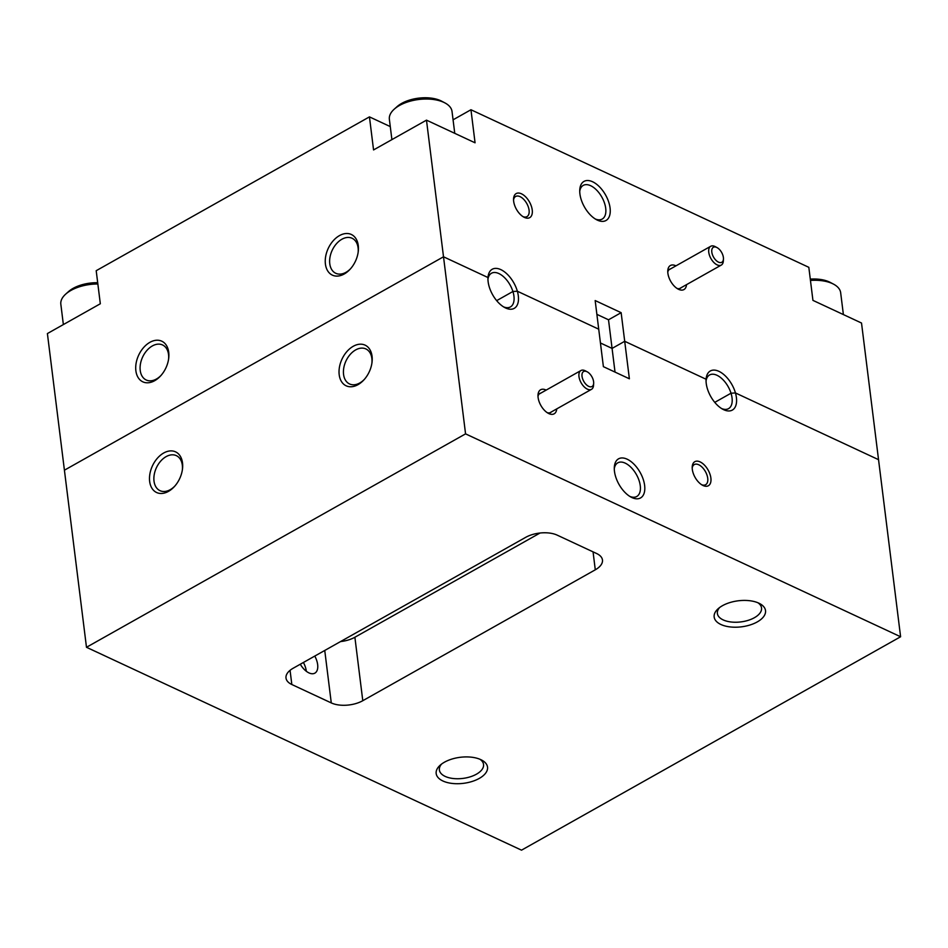 <?xml version="1.0" encoding="UTF-8"?>
<svg xmlns="http://www.w3.org/2000/svg" width="948" height="948" viewBox="0 0 948 948"><rect width="100%" height="100%" fill="white"/><g stroke="black" fill="none" stroke-linecap="round" stroke-linejoin="round"><path stroke-width="1.42" d="M303.407 662.474A15.358 8.319 -119.4 0 1 306.275 670.994A15.358 8.319 -119.4 0 1 306.311 671.279M314.783 656.075A15.358 8.319 -119.4 0 1 317.651 664.595A15.358 8.319 -119.4 0 1 314.854 673.151A15.358 8.319 -119.4 0 1 300.291 664.228M692.313 469.379A13.805 7.477 60.6 0 0 702.575 485.269A13.805 7.477 60.6 0 0 710.881 478.041A13.805 7.477 60.6 0 0 701.165 462.458A13.805 7.477 60.6 0 0 692.218 466.878A13.805 7.477 60.6 0 0 692.313 469.379M701.627 484.712A11.554 6.257 60.6 0 0 705.62 484.712A11.554 6.257 60.6 0 0 707.729 478.266A11.554 6.257 60.6 0 0 702.314 467.4A11.554 6.257 60.6 0 0 694.28 464.567A11.554 6.257 60.6 0 0 692.206 467.98M546.155 390.102A13.805 7.477 60.6 0 0 538.002 394.961A13.805 7.477 60.6 0 0 538.097 397.461A13.805 7.477 60.6 0 0 548.359 413.352A13.805 7.477 60.6 0 0 556.737 408.896M547.138 412.605A10.949 5.937 60.6 0 0 550.669 412.51A10.949 5.937 60.6 0 0 551.499 411.847M614.47 471.346A22.432 12.146 60.6 0 0 631.131 497.167A22.432 12.146 60.6 0 0 644.628 485.412A22.432 12.146 60.6 0 0 628.856 460.1A22.432 12.146 60.6 0 0 614.316 467.281A22.432 12.146 60.6 0 0 614.47 471.346M629.839 496.408A19.327 10.464 60.6 0 0 636.748 496.491A19.327 10.464 60.6 0 0 640.267 485.72A19.327 10.464 60.6 0 0 631.214 467.565A19.327 10.464 60.6 0 0 617.8 462.825A19.327 10.464 60.6 0 0 614.28 468.774M503.507 306.844A19.327 10.464 60.6 0 0 510.427 306.927A19.327 10.464 60.6 0 0 513.934 296.143A19.327 10.464 60.6 0 0 512.915 291.498L517.347 291.226L598.721 329.181L595.166 300.552L621.141 312.674L624.708 341.304L706.094 379.247A22.432 12.146 60.6 0 0 706.082 379.425A22.432 12.146 60.6 0 0 706.236 383.49A22.432 12.146 60.6 0 0 722.909 409.311A22.432 12.146 60.6 0 0 736.406 397.556A22.432 12.146 60.6 0 0 735.447 392.946L878.547 459.673L735.447 392.946A22.432 12.146 60.6 0 0 718.928 371.343A22.432 12.146 60.6 0 0 706.094 379.247L706.07 379.71M721.606 408.552A19.327 10.464 60.6 0 0 728.526 408.647A19.327 10.464 60.6 0 0 732.046 397.864A19.327 10.464 60.6 0 0 731.015 393.219L735.447 392.946L731.015 393.219L714.756 402.367L731.015 393.219A19.327 10.464 60.6 0 0 709.566 374.97A19.327 10.464 60.6 0 0 706.059 380.93M86.481 647.283L465.563 433.864L900.6 636.76L521.519 850.166L86.481 647.283L64.417 470.196L443.51 256.789L487.995 277.539A22.432 12.146 60.6 0 0 487.983 277.705A22.432 12.146 60.6 0 0 488.137 281.769A22.432 12.146 60.6 0 0 504.81 307.59A22.432 12.146 60.6 0 0 518.307 295.847A22.432 12.146 60.6 0 0 517.347 291.226A22.432 12.146 60.6 0 0 500.828 269.623A22.432 12.146 60.6 0 0 487.995 277.539L487.971 277.989M496.657 300.646L512.915 291.498L496.657 300.646M149.654 481.43A22.432 15.038 -65 0 0 174.337 486.632A22.432 15.038 -65 0 0 182.454 469.213A22.432 15.038 -65 0 0 182.514 462.932A22.432 15.038 -65 0 0 163.696 453.002A22.432 15.038 -65 0 0 149.654 481.43M182.36 469.935A19.327 12.952 -65 0 0 182.324 465.184A19.327 12.952 -65 0 0 176.34 455.644A19.327 12.952 -65 0 0 160.65 461.166A19.327 12.952 -65 0 0 154.014 481.122A19.327 12.952 -65 0 0 160.011 490.673A19.327 12.952 -65 0 0 174.823 486.087M339.194 374.721A22.432 15.038 -65 0 0 363.878 379.923A22.432 15.038 -65 0 0 371.995 362.515A22.432 15.038 -65 0 0 372.054 356.235A22.432 15.038 -65 0 0 353.237 346.293A22.432 15.038 -65 0 0 339.194 374.721M371.9 363.226A19.327 12.952 -65 0 0 371.865 358.486A19.327 12.952 -65 0 0 365.881 348.935A19.327 12.952 -65 0 0 350.191 354.457A19.327 12.952 -65 0 0 343.567 374.424A19.327 12.952 -65 0 0 349.551 383.964A19.327 12.952 -65 0 0 364.364 379.39M757.926 602.762A22.254 11.281 -7.1 0 1 761.54 607.964A22.254 11.281 -7.1 0 1 754.43 617.693A22.254 11.281 -7.1 0 1 731.204 622.006A22.254 11.281 -7.1 0 1 717.375 613.463A22.254 11.281 -7.1 0 1 719.615 607.526M722.447 605.701A25.88 13.118 -7.1 0 1 759.656 603.568A25.88 13.118 -7.1 0 1 757.251 621.924A25.88 13.118 -7.1 0 1 723.336 625.455A25.88 13.118 -7.1 0 1 718.122 608.746A25.88 13.118 -7.1 0 1 722.447 605.701M479.925 759.253A22.254 11.281 -7.1 0 1 483.551 764.467A22.254 11.281 -7.1 0 1 476.429 774.196A22.254 11.281 -7.1 0 1 453.203 778.509A22.254 11.281 -7.1 0 1 439.374 769.966A22.254 11.281 -7.1 0 1 441.614 764.029M444.446 762.204A25.88 13.118 -7.1 0 1 481.667 760.071A25.88 13.118 -7.1 0 1 479.25 778.427A25.88 13.118 -7.1 0 1 445.335 781.958A25.88 13.118 -7.1 0 1 440.133 765.249A25.88 13.118 -7.1 0 1 444.446 762.204M706.094 379.247L624.708 341.304L612.076 348.414L600.451 342.986L612.076 348.414L615.027 372.09M621.141 312.674L608.509 319.784L612.076 348.414L624.708 341.304L629.377 378.785L603.39 366.663L598.721 329.181L517.347 291.226L512.915 291.498A19.327 10.464 60.6 0 0 491.467 273.249A19.327 10.464 60.6 0 0 487.959 279.21M465.563 433.864L443.51 256.789L64.417 470.196L47.4 333.554L100.322 303.763L96.198 270.701L369.447 116.877L373.559 149.938L426.481 120.147L443.51 256.789L487.995 277.539M900.6 636.76L861.519 323.031L812.934 300.374L808.822 267.324L470.955 109.743L453.073 119.815M595.285 569.807A22.432 11.376 172.9 0 0 602.466 560.007A22.432 11.376 172.9 0 0 596.636 553.525L557.187 535.134A22.432 11.376 172.9 0 0 525.678 537.35L293.181 668.233A22.432 11.376 172.9 0 0 286 678.045A22.432 11.376 172.9 0 0 291.83 684.515L331.279 702.918A22.432 11.376 172.9 0 0 362.788 700.702L595.285 569.807L593.057 551.855M340.545 641.571A22.432 11.376 172.9 0 0 354.884 637.246L540.028 533.025M540.917 393.053A10.949 5.937 60.6 0 0 539.922 393.42A10.949 5.937 60.6 0 0 538.002 396.382M593.602 381.724A8.603 4.669 60.6 0 0 587.203 371.817A8.603 4.669 60.6 0 0 582.025 376.32A8.603 4.669 60.6 0 0 588.08 386.037A8.603 4.669 60.6 0 0 593.661 383.288A8.603 4.669 60.6 0 0 593.602 381.724M593.661 383.288L593.543 385.255A10.784 5.842 -119.4 0 1 591.516 389.32A10.784 5.842 -119.4 0 1 584.015 386.677A10.784 5.842 -119.4 0 1 578.967 376.534A10.784 5.842 -119.4 0 1 580.934 370.526A10.784 5.842 -119.4 0 1 585.461 370.893L587.203 371.817M391.903 139.605L389.367 119.282A31.568 16.009 -7.1 0 1 394.202 109.198A31.568 16.009 -7.1 0 1 399.475 105.477A31.568 16.009 -7.1 0 1 444.873 102.882A31.568 16.009 -7.1 0 1 452.03 111.485L454.756 133.324M394.202 109.198L396.987 106.697A27.776 14.078 -7.1 0 1 401.62 103.427A27.776 14.078 -7.1 0 1 441.567 101.14L444.873 102.882M513.662 201.296A13.805 7.477 60.6 0 0 523.924 217.175A13.805 7.477 60.6 0 0 532.231 209.946A13.805 7.477 60.6 0 0 522.514 194.364A13.805 7.477 60.6 0 0 513.567 198.784A13.805 7.477 60.6 0 0 513.662 201.296M522.976 216.618A11.554 6.257 60.6 0 0 526.97 216.618A11.554 6.257 60.6 0 0 529.079 210.172A11.554 6.257 60.6 0 0 523.663 199.305A11.554 6.257 60.6 0 0 515.629 196.473A11.554 6.257 60.6 0 0 513.555 199.886M675.936 265.855A13.805 7.477 60.6 0 0 667.783 270.713A13.805 7.477 60.6 0 0 667.878 273.214A13.805 7.477 60.6 0 0 678.14 289.104A13.805 7.477 60.6 0 0 686.518 284.649M676.919 288.37A10.949 5.937 60.6 0 0 680.451 288.263A10.949 5.937 60.6 0 0 681.28 287.599M610.074 207.991A22.432 12.146 60.6 0 0 594.301 182.668A22.432 12.146 60.6 0 0 579.761 189.849A22.432 12.146 60.6 0 0 579.915 193.925A22.432 12.146 60.6 0 0 596.576 219.735A22.432 12.146 60.6 0 0 610.074 207.991M595.285 218.988A19.327 10.464 60.6 0 0 602.193 219.071A19.327 10.464 60.6 0 0 605.713 208.299A19.327 10.464 60.6 0 0 596.659 190.133A19.327 10.464 60.6 0 0 583.245 185.393A19.327 10.464 60.6 0 0 579.726 191.354M168.72 352.265A22.432 15.038 -65 0 0 149.914 342.323A22.432 15.038 -65 0 0 135.872 370.751A22.432 15.038 -65 0 0 160.556 375.953A22.432 15.038 -65 0 0 168.673 358.545A22.432 15.038 -65 0 0 168.72 352.265M168.566 359.256A19.327 12.952 -65 0 0 168.543 354.516A19.327 12.952 -65 0 0 162.558 344.965A19.327 12.952 -65 0 0 146.869 350.487A19.327 12.952 -65 0 0 140.233 370.455A19.327 12.952 -65 0 0 146.217 379.994A19.327 12.952 -65 0 0 161.042 375.42M358.273 245.556A22.432 15.038 -65 0 0 339.455 235.614A22.432 15.038 -65 0 0 325.413 264.054A22.432 15.038 -65 0 0 350.096 269.256A22.432 15.038 -65 0 0 358.214 251.836A22.432 15.038 -65 0 0 358.273 245.556M358.119 252.559A19.327 12.952 -65 0 0 358.083 247.807A19.327 12.952 -65 0 0 352.099 238.268A19.327 12.952 -65 0 0 336.41 243.79A19.327 12.952 -65 0 0 329.774 263.745A19.327 12.952 -65 0 0 335.758 273.285A19.327 12.952 -65 0 0 350.582 268.711M390.28 126.594L369.447 116.877M470.955 109.743L475.067 142.804L426.481 120.147M608.509 319.784L596.885 314.357M670.698 268.805A10.949 5.937 60.6 0 0 669.703 269.173A10.949 5.937 60.6 0 0 667.783 272.135M723.383 257.477A8.603 4.669 60.6 0 0 716.996 247.57A8.603 4.669 60.6 0 0 711.806 252.085A8.603 4.669 60.6 0 0 717.873 261.802A8.603 4.669 60.6 0 0 723.442 259.041A8.603 4.669 60.6 0 0 723.383 257.477M723.442 259.041L723.336 261.008A10.784 5.842 -119.4 0 1 721.298 265.073A10.784 5.842 -119.4 0 1 713.808 262.43A10.784 5.842 -119.4 0 1 708.76 252.298A10.784 5.842 -119.4 0 1 710.716 246.279A10.784 5.842 -119.4 0 1 715.242 246.646L716.996 247.57M810.291 279.115A27.776 14.078 -7.1 0 1 830.199 282.386L833.505 284.127A31.568 16.009 -7.1 0 1 840.663 292.731L843.388 314.57M810.457 280.442A31.568 16.009 -7.1 0 1 833.505 284.127M63.362 324.56L60.838 304.237A31.568 16.009 -7.1 0 1 65.661 294.153A31.568 16.009 -7.1 0 1 70.934 290.432A31.568 16.009 -7.1 0 1 97.857 283.985M65.661 294.153L68.446 291.652A27.776 14.078 -7.1 0 1 73.079 288.382A27.776 14.078 -7.1 0 1 97.703 282.717M354.884 637.246L362.788 700.702M324.749 650.47L331.279 702.918M290.064 670.331L291.83 684.515M539.092 394.084L580.934 370.526M549.674 412.878L591.516 389.32M668.873 269.836L710.716 246.279M679.455 288.63L721.298 265.073"/></g></svg>
